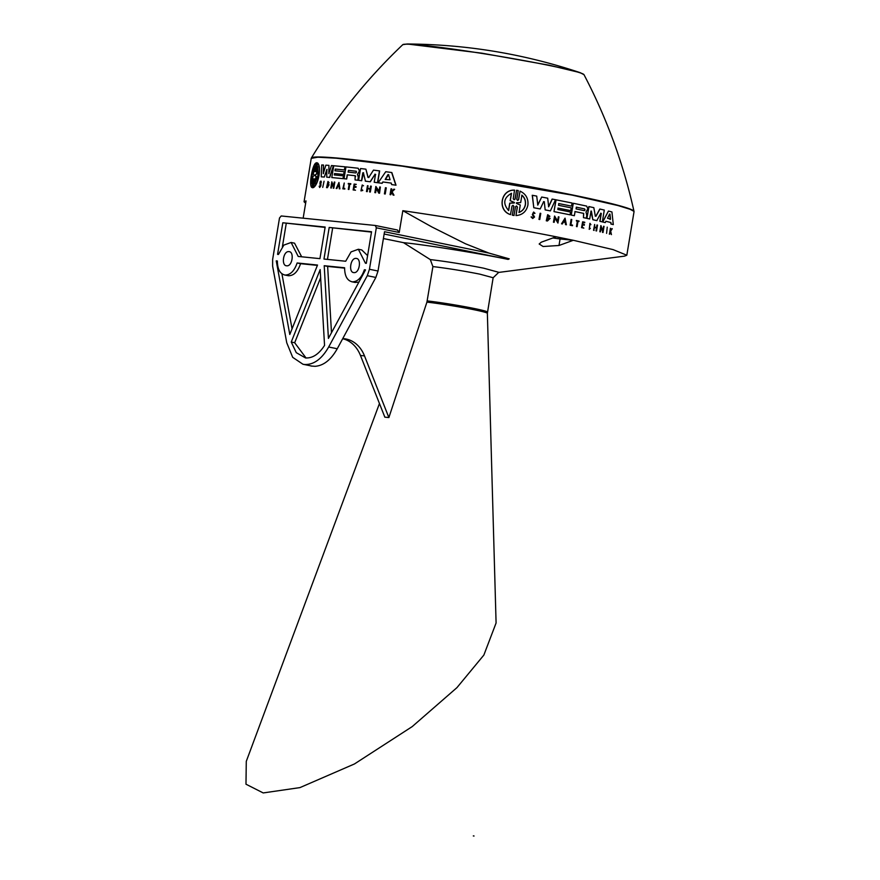 <?xml version="1.0" encoding="UTF-8"?>
<svg xmlns="http://www.w3.org/2000/svg" width="880" height="880" viewBox="0 0 880 880"><rect width="100%" height="100%" fill="white"/><g stroke="black" fill="none" stroke-linecap="round" stroke-linejoin="round"><path stroke-width="1.32" d="M473.308 835.923L474.045 836L473.308 835.923M557.942 208.076L570.779 210.639L558.074 208.087L557.843 209.473L570.548 212.036L570.086 214.819L553.993 211.618L555.951 199.804L572.044 203.005L571.527 206.129L558.69 203.555M556.127 236.775L573.298 240.284L558.998 245.487L543.114 246.51L539.165 244.002L541.288 242.187L556.127 236.775C507.606 227.216 456.5 218.515 402.831 210.694L431.926 226.974L465.498 243.782L488.884 253.066L509.234 258.852L508.178 259.391L384.153 234.036M498.663 272.426L624.536 256.135L626.824 255.222L613.107 249.623L573.298 240.284L560.076 238.953L558.998 245.487M596.519 227.601L596.948 225.005L597.52 225.115L596.563 230.967L596.607 227.964L594.616 227.513L593.692 230.307L594.66 224.455L594.671 227.161L596.662 227.623L597.091 225.016M596.563 230.967L595.98 230.846L596.464 227.953L594.484 227.502M594.143 230.406L593.549 230.296L594.66 224.455M572.319 225.687L570.141 225.236L571.109 219.395L571.791 219.516L570.911 224.785L572.55 225.126L572.319 225.687M577.104 226.677L576.455 226.556L577.346 221.199L576.356 220.484L579.062 221.045L577.995 221.32L577.104 226.677L577.346 221.199M578.985 221.529L577.863 221.309M590.766 224.653L589.853 223.96L590.766 224.653M589.314 228.69L590.326 228.393L589.391 228.701L589.908 223.971M589.259 229.306L589.919 223.355M583.561 213.378L575.058 211.563L574.365 215.71L571.219 215.072L573.309 203.269L586.641 206.085L587.873 208.736L586.014 211.981L586.773 215.358L586.3 218.24L583.462 217.646L583.561 213.378L574.915 211.552M595.199 216.106L595.804 216.249L599.819 209.033L604.296 210.067L602.338 221.881L599.995 221.331L601.293 213.499L600.732 213.191M602.338 221.881L599.852 221.32L601.15 213.477M600.864 213.202L596.794 220.605L592.856 219.714L590.865 211.145M590.997 211.156L589.699 218.988L586.905 218.394L588.863 206.58L593.824 207.658L595.331 216.117L595.947 216.26L599.962 209.055M605.297 222.596L602.646 221.98L608.432 211.068L611.941 211.948L613.294 224.609L611.083 224.037L610.918 222.519L605.957 221.287L605.297 222.596L602.646 221.98M613.294 224.609L610.94 224.026L610.775 222.508L605.825 221.276M602.789 230.56L604.043 226.347L603.031 232.496L600.996 227.392M602.624 231.583L601.139 227.414L600.402 231.858L599.841 231.748L600.864 225.599L602.932 230.571L603.647 226.248M609.73 234.157L610.423 228.25L610.61 230.648L612.249 228.723L610.676 231.165L611.435 234.608L610.434 231.528L609.312 234.08M610.467 230.637L611.908 228.635M611.435 234.608L610.291 231.506M584.309 225.225L584.43 224.51L582.736 224.136L583.022 222.398L584.804 222.266L582.659 221.804L581.548 227.634L583.836 228.118L582.23 227.238L582.615 224.862L584.309 225.225L582.483 224.84M584.716 222.761L582.89 222.387M606.595 233.365L607.233 227.128M432.905 266.574C447.634 268.345 463.254 270.864 479.754 274.131L493.141 277.739L487.366 313.313A35.486 1.738 -170.6 0 0 473.946 309.716A35.486 1.738 -170.6 0 0 426.921 302.126L432.905 266.574L430.287 259.578C446.974 261.569 464.761 264.44 483.648 268.18L498.773 272.316L493.097 277.805M430.287 259.578L403.513 242.66C425.095 244.728 480.799 253.649 507.837 259.358L508.178 259.391M363.561 172.766L361.669 180.719L358.6 180.334L360.558 168.52L365.904 169.169L367.972 177.408L368.896 177.54M365.904 169.169L368.148 177.452M368.72 177.507L367.972 177.408L368.72 177.507L373.483 170.115L379.643 170.918L377.685 182.732L374.209 182.27L375.507 174.427L374.913 174.163L375.507 174.427M375.683 174.471L375.089 174.207L370.315 181.786L365.453 181.181L363.385 172.733L362.791 172.843L361.493 180.686L358.6 180.334M355.322 175.747L347.38 174.867L346.698 179.014L344.014 178.717L345.972 166.903L358.105 168.234L359.568 170.764L357.654 174.141L358.468 177.386L357.984 180.279L355.058 179.927L355.146 175.714L347.38 174.867M391.842 172.546L396.011 185.207L391.655 184.591L391.171 183.084L382.844 181.951L381.942 183.282L378.158 182.776L385.748 171.71L391.842 172.546M391.358 183.117L383.031 181.995L382.129 183.315L378.158 182.776M548.526 206.778L552.112 199.056L555.533 199.705L550.396 210.892L545.16 209.902L544.291 201.784L543.532 201.641M543.675 201.652L544.423 201.795L543.675 201.652L540.221 208.945L533.797 207.746L532.246 195.283L536.712 196.097L537.79 205.084L541.706 197.043L547.712 198.187L548.669 206.789L552.255 199.067M537.647 205.062L541.706 197.043M327.063 169.422L324.313 177.034L321.244 176.836L321.717 164.956L323.554 165.044L323.279 173.613L325.864 165.165L328.933 165.374L328.834 173.624L331.463 165.561L333.41 165.726L329.56 177.386L326.733 177.166L326.887 169.389L324.313 177.034M323.554 165.044L323.455 173.646M328.933 165.374L329.01 173.657M333.41 165.726L329.736 177.419L326.733 177.166M344.608 169.95L335.28 169.048L334.994 170.786L344.322 171.688L343.86 174.471L334.532 173.558L334.312 174.944L343.629 175.857L343.167 178.651L331.793 177.562L333.751 165.748L345.125 166.837L344.608 169.95L335.456 169.081L335.17 170.819M334.708 173.591L334.477 174.988M324.06 181.236L322.729 187.363M320.914 181.082L320.881 185.779L319.715 187.473M321.409 182.127L321.222 182.094C320.496 180.631 320.078 181.214 319.957 183.832L320.419 185.735L319.473 186.032L320.595 185.768M339.108 186.626L337.832 186.505L336.886 188.54L336.215 188.463L338.965 182.479L339.724 188.804L338.943 186.593L337.656 186.461L336.886 188.54M338.965 182.479L339.9 188.837L339.196 188.749M332.079 183.59L331.342 188.034M330.803 187.968L331.815 181.819L333.718 186.395M331.815 181.819L333.542 186.362L334.257 182.039L334.818 182.105L333.806 188.254L331.914 183.546L331.177 188.001M328.46 185.328L327.591 185.24L328.295 185.295L326.931 186.747L327.778 182.446L328.592 183.348L329.076 182.776L328.427 183.304M327.591 185.24L327.69 184.624L329.098 184.756L327.316 187.704L326.557 187.627L327.965 181.489L328.9 182.743M328.053 181.511L329.076 182.776M327.866 182.468L327.019 186.758M313.973 178.937L311.839 187.451C308.77 185.845 312.235 164.868 315.887 162.998L315.183 171.578M315.007 171.534L316.943 162.745L315.667 171.578L316.239 171.567M316.063 171.534L315.491 171.534L316.063 171.534L317.658 163.031C319.429 164.692 319.902 168.795 319.077 175.329C317.746 181.83 315.92 185.878 313.61 187.484L314.842 178.904L314.27 178.893L312.323 187.693L313.786 178.893M315.018 178.937L312.994 187.726L312.334 187.693M386.254 187.858L385.231 193.996L384.417 193.875L385.44 187.726L386.254 187.858M370.337 192.038L369.589 191.939L370.337 192.038L371.305 186.197L370.557 186.087L370.117 188.694L367.576 188.375L368.016 185.768L367.752 188.408M370.238 189.079L367.697 188.76L367.224 191.653L366.487 191.543L367.455 185.702L368.016 185.768M362.164 185.625L361.174 190.278M362.791 190.443L362.406 189.904L362.791 190.443L361.042 190.872M362.285 185.02L363.517 185.768L362.087 185.603L361.086 190.256L362.406 189.904M379.533 193.237L378.741 193.116L379.533 193.237L380.369 187.055L379.346 193.204M376.365 188.276L375.628 192.72L374.847 192.61L375.87 186.461L379.038 191.29L379.753 186.967L380.369 187.055M375.87 186.461L379.225 191.334M355.487 190.234L353.144 189.948L355.487 190.234L353.683 189.475L354.079 187.099L355.795 187.297L356.092 186.626L355.971 187.341L354.244 187.143L353.859 189.519M355.916 186.582L354.189 186.384L354.486 184.646L356.29 184.349L354.651 184.679L354.365 186.417M391.688 192.115L390.753 194.755L390.06 194.645L391.501 192.082L393.118 195.074L393.976 195.195L393.118 195.074M390.06 194.645L391.028 188.804L391.721 188.903L391.347 191.169M391.534 188.87L391.688 191.202L393.811 189.189L394.647 189.31L392.062 191.752L393.976 195.195M539.748 219.527L538.978 219.395L540.133 213.257L540.771 213.378L539.748 219.527L539.121 219.406L540.133 213.257M349.349 184.085L348.293 183.447L350.823 183.744L349.822 184.129L348.942 189.486L348.293 189.398L348.942 189.486M344.74 188.419L344.817 189.035L342.826 188.815L344.641 189.002L344.74 188.419L343.376 188.276L344.245 183.018L343.541 188.32M532.664 218.482L531.069 216.953L532.785 217.811L533.929 216.898L532.488 214.709L533.665 212.047L534.985 213.334L533.533 212.773L534.336 213.477C533.214 212.476 532.752 212.751 532.95 214.291L534.556 217.019L532.73 218.493L531.069 216.953M532.785 217.811L533.786 216.887L532.345 214.698L533.599 212.047M561.528 223.795L565.059 218.141L561.528 223.795L562.364 223.949L563.519 222.013L565.246 222.365L565.708 224.62L566.39 224.763L565.565 224.609L565.114 222.354L563.387 222.002M554.169 222.321L553.443 222.189L554.598 216.051L557.656 221.122L558.371 216.799L558.954 216.92L557.931 223.058L554.906 217.866L554.169 222.321L553.443 222.189M557.524 221.111L558.371 216.799M557.931 223.058L554.774 217.855M547.173 220.022L549.021 218.801L547.789 218.559L547.888 217.943L549.153 218.812L547.239 220.033L547.646 215.666L549.142 216.788L547.58 215.655M548.031 217.965L550.165 218.372L547.448 221.001L546.282 220.792L547.668 214.698M517.407 207.042L516.56 205.953L515.548 206.701L513.953 215.479L512.303 215.182L513.909 206.404L513.04 205.326L512.028 206.074L510.466 214.599C497.09 210.628 500.621 189.277 514.514 190.146L513.249 198.715L514.118 199.793L515.119 199.045L516.582 190.256L518.221 190.553L516.769 199.342L517.627 200.42L518.628 199.672L520.036 191.136C525.91 193.908 528.528 198.583 527.89 205.161C526.383 211.574 522.412 215.039 515.988 215.578L517.407 207.042L516.483 205.953M514.041 199.782L514.976 199.034L516.582 190.256M517.55 200.409L518.485 199.661L520.036 191.136M515.988 215.578L517.264 207.031M512.303 215.182L513.755 206.393L512.974 205.326M303.16 218.185L306.02 200.915L304.062 201.784L305.635 203.236M402.831 210.694L399.223 232.485L397.441 229.999L375.32 225.478L281.204 215.963L279.499 218.009L272.635 259.479L272.624 266.123L286.748 342.771L292.688 357.324L302.984 364.265L311.564 366.014M317.471 162.987C319.253 164.681 319.726 168.784 318.901 175.296C317.581 181.764 315.755 185.812 313.423 187.44M320.386 183.381L320.705 185.746L319.627 187.462L319.176 186.241L320.419 185.735M357.654 174.922L358.292 177.353L357.808 180.246L355.058 179.927M342.738 338.624A33.154 26.235 -84.2 0 1 344.157 338.723A33.154 26.235 -84.2 0 1 346.225 339.042A33.154 26.235 -84.2 0 1 364.496 355.883L388.883 417.571A59.004 2.882 -170.6 0 0 384.846 417.164L360.47 355.476A33.154 26.235 95.8 0 0 342.683 338.734M426.921 302.126L388.883 417.571M403.513 242.66L383.405 238.546M379.456 403.524L246.279 761.376L245.982 784.201L263.197 792.935L299.959 787.6L354.453 763.961L412.203 726.605L456.929 687.654L483.857 655.072L496.089 622.996L487.366 313.313M315.084 366.311L311.025 366.036L315.084 366.311C323.609 365.673 331.001 359.821 337.249 348.755L375.859 277.442L378.026 271.018L384.527 231.726L488.884 253.066M356.202 258.423C361.724 258.423 359.634 273.526 353.848 272.591C348.326 272.591 350.416 257.488 356.202 258.423L356.466 258.467M399.223 232.485L376.31 227.799L369.446 269.269L367.279 275.693L328.669 347.006C321.75 359.095 313.687 364.925 304.458 364.485L302.984 364.265M288.97 251.636C294.492 251.625 292.402 266.728 286.627 265.793C281.094 265.804 283.184 250.701 288.97 251.636L289.234 251.68M552.86 237.963L560.076 238.953M325.16 227.051L319.935 258.643L298.221 256.443L291.115 242.473L283.822 245.113L278.454 254.452L277.574 254.364L282.81 222.772L325.16 227.051M324.214 265.716L344.608 267.773C344.663 276.023 347.237 280.709 352.319 281.842C357.599 281.754 361.614 277.739 364.364 269.775L365.508 269.885L328.416 338.393L324.214 265.716L327.646 266.42L331.485 332.728M351.703 281.754L352.319 281.842M291.247 342.034L320.166 269.599L324.555 345.4C318.923 354.156 312.587 358.336 305.547 357.951L296.274 352.671L291.247 342.034L294.679 342.738L306.053 357.995M371.547 231.748L366.322 263.329L365.442 263.241L358.347 249.26L351.054 251.9L345.686 261.239L323.972 259.05L329.197 227.458L371.547 231.748M276.232 260.865L277.376 260.986C277.442 269.225 280.005 273.911 285.087 275.055C290.378 274.967 294.393 270.941 297.132 262.977L317.526 265.045L289.795 334.488L276.232 260.865L277.365 261.096M284.471 274.956L285.087 275.055M376.31 227.799L375.32 225.478M355.135 282.447L358.897 282.106M365.453 269.995L364.364 269.775M284.548 274.967L288.53 275.748C293.821 275.704 297.836 271.678 300.564 263.681L297.132 262.977M570.141 225.236L571.241 219.406M572.451 225.698L570.273 225.247M577.478 221.221L576.411 220.99M589.182 229.295L590.326 228.393M589.325 229.317L589.985 223.355L590.909 224.664M510.62 214.621C497.222 210.452 500.676 189.475 514.668 190.168M514.096 215.501L512.446 215.204M583.693 213.389L583.462 217.646M586.3 218.24L583.605 217.657M571.219 215.072L573.309 203.269M574.365 215.71L571.351 215.083M546.282 220.792L547.734 214.698L549.89 216.315L549.142 216.788M547.448 221.001L546.414 220.803M553.575 222.2L554.598 216.051M565.059 218.141L566.39 224.763M562.364 223.949L561.66 223.806M531.201 216.964L531.839 216.865M342.826 188.815L344.245 183.018M349.822 184.129L348.766 189.453M350.735 184.239L349.657 184.096M348.293 189.398L349.184 184.041L348.216 183.942M392.062 191.752L393.789 195.162M394.46 189.277L391.875 191.719M356.29 184.349L354.112 184.096L353.144 189.948M375.628 192.72L376.189 188.232L378.741 193.116M375.441 192.687L374.847 192.61M362.626 190.41L360.954 190.861L362.208 184.998L363.341 185.735M367.224 191.653L366.487 191.543M367.697 188.76L367.048 191.609M369.589 191.939L370.062 189.035L367.521 188.716M371.129 186.164L370.161 192.005M385.231 193.996L384.417 193.875M386.067 187.814L385.055 193.963M571.527 206.129L558.822 203.577L558.536 205.304L571.241 207.867L570.779 210.639M553.993 211.618L556.083 199.815M570.086 214.819L554.136 211.629M313.445 178.937L311.839 187.451M316.459 162.745L315.667 171.578M315.887 162.998L314.655 171.578M327.316 187.704L326.557 187.627M328.922 184.712L327.14 187.671M333.806 188.254L333.245 188.188M334.642 182.072L333.63 188.221M320.21 183.348L321.09 182.369M320.705 181.775L321.222 182.094L321.002 181.093M344.949 166.804L344.432 169.917M343.167 178.651L331.793 177.562M343.453 175.824L342.991 178.607M343.86 174.471L334.532 173.558M344.146 171.655L343.684 174.438M324.137 177.001L321.244 176.836M545.16 209.902L544.291 201.784M550.396 210.892L545.303 209.913M533.797 207.746L532.378 195.294M540.221 208.945L533.94 207.757M396.011 185.207L391.655 184.591M391.655 172.513L395.824 185.163M355.223 175.725L355.608 176.616M357.478 174.889L357.654 174.141M359.348 172.117L357.478 174.108M358.105 168.234L359.392 170.731L359.172 172.073M346.698 179.014L344.014 178.717M347.215 174.834L346.522 178.981M370.315 181.786L365.277 181.137M375.089 174.207L370.139 181.753M377.685 182.732L374.209 182.27M379.456 170.885L377.509 182.688M586.905 218.394L588.995 206.591M589.699 218.988L587.048 218.405M592.856 219.714L591.393 211.068M596.937 220.616L592.988 219.725M602.789 221.991L608.432 211.068M602.492 232.386L602.767 231.594M599.841 231.748L600.996 225.621M609.455 234.091L610.423 228.25M581.548 227.634L582.659 221.804M583.836 228.118L581.691 227.656M325.105 227.403L282.81 222.772M286.242 223.476L282.403 246.653M301.664 256.795L294.547 243.177L291.203 242.484M344.597 268.125L327.646 266.42M320.639 277.717L294.679 342.738M371.492 232.089L329.197 227.458M332.629 228.162L327.459 259.402M367.598 255.618L361.779 249.964L358.435 249.282M281.919 273.801L292.05 328.823M317.383 265.386L300.564 263.681M521.906 195.162C524.744 197.659 525.921 200.838 525.437 204.71C524.645 208.527 522.511 211.101 519.046 212.443L520.278 204.996L516.439 203.434L516.538 202.741L520.674 202.609L521.906 195.162M516.439 203.434L516.549 202.741M514.118 203.016L509.883 203.159L508.651 210.573C502.678 203.588 503.635 197.824 511.511 193.292L510.29 200.706L514.514 202.73L509.883 203.159M518.903 212.432C522.368 211.09 524.502 208.505 525.305 204.699C525.778 200.827 524.601 197.637 521.763 195.151M513.975 203.005L514.239 202.312M584.606 208.912L585.079 209.913L584.32 210.65L576.059 208.901L576.345 207.163L584.606 208.912L576.301 207.152M585.079 209.913L584.32 210.65M584.188 210.628L584.947 209.902L584.474 208.901M564.762 219.945L565.169 221.98L563.717 221.683L564.762 219.945M317.669 166.584L317.977 175.263L314.809 183.865L316.041 176.418L314.919 175.56L316.437 174.031L317.669 166.584M314.237 175.571L312.983 176.462L311.751 183.887C311.014 178.189 311.971 172.425 314.611 166.595L313.379 174.02L314.237 175.571M338.668 184.283L338.899 186.23L337.821 186.12L338.668 184.283M388.553 174.691L390.071 179.729L385.187 179.443L387.959 174.603L388.553 174.691L385.363 179.487M348.139 172.106L348.436 170.368L356.059 171.215L356.543 172.161L355.773 172.953L348.106 172.106M356.136 171.237L356.543 172.161M610.126 219.472L609.972 214.093L610.522 219.164L607.508 218.229L609.609 214.005M508.519 210.474L509.729 203.148M510.29 200.706L514.085 202.301M510.136 200.695L511.357 193.347M565.037 221.969L564.63 219.934M316.041 176.418L315.062 183.513M317.801 166.936L316.437 174.031M315.04 174.867L316.624 174.064M315.227 174.911L314.919 175.56M316.228 176.451L315.106 175.604M314.798 166.639C312.169 172.469 311.212 178.233 311.938 183.92M338.844 184.316L337.986 186.153M388.74 174.724L388.135 174.647M356.235 171.259L348.601 170.412L348.315 172.139M311.245 158.345L311.399 157.96A163.526 7.986 -170.6 0 1 404.041 166.155A163.526 7.986 -170.6 0 1 572.143 194.876A163.526 7.986 -170.6 0 1 634.007 211.365L630.113 209.297L618.013 205.557L572.132 195.118L402.556 166.199L336.314 158.213L317.823 157.212L311.245 158.345L304.062 201.784M487.454 312.07A35.365 1.727 -170.6 0 0 474.078 308.462A35.365 1.727 -170.6 0 0 427.229 300.905M360.47 355.476L364.496 355.883M328.669 347.006L337.249 348.755M369.446 269.269L378.026 271.018M367.279 275.693L375.859 277.442M397.298 229.977L375.485 225.511M634.007 211.365C623.37 163.581 606.694 118.008 583.99 74.668A91.894 4.488 -170.6 0 0 549.263 65.472A91.894 4.488 -170.6 0 0 455.51 49.445A91.894 4.488 -170.6 0 0 402.787 44.66L407.286 44L403.315 44.429M583.572 74.261L579.953 72.589L549.054 65.197L481.69 53.152L407.286 44C466.356 44.363 523.919 53.889 579.953 72.589L583.99 74.668M634.018 211.783L626.824 255.222M311.399 157.96C336.864 116.149 367.323 78.386 402.787 44.66M351.78 281.765L355.135 282.458"/></g></svg>
